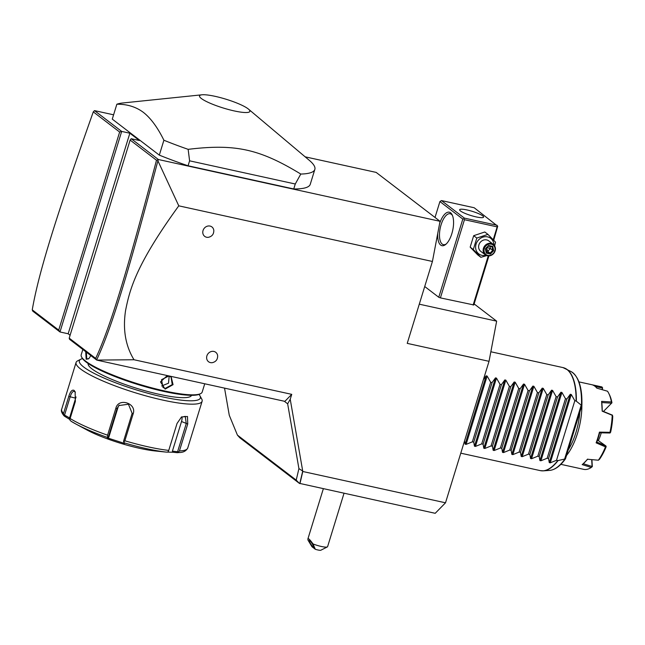 <?xml version="1.0" encoding="UTF-8"?>
<svg xmlns="http://www.w3.org/2000/svg" width="645" height="645" viewBox="0 0 645 645"><rect width="100%" height="100%" fill="white"/><g stroke="black" fill="none" stroke-linecap="round" stroke-linejoin="round"><path stroke-width="0.97" d="M474.14 303.924L496.65 321.154L489.031 361.321L445.51 502.802L435.206 513.307L299.328 483.331L239.835 437.794L237.425 435.117L229.273 415.291L224.541 388.129M305.125 156.824L376.156 172.4L440.043 221.308L158.388 159.525L157.896 160.79L178.778 205.836L432.424 261.467L407.229 343.374L489.031 361.321M284.26 401.222L287.646 403.818L290.226 399.263L302.795 471.495L445.51 502.802M290.226 399.263L291.742 394.353L284.864 401.359L96.71 360.087L69.515 339.27L69.209 338.141L95.67 358.394C110.617 326.572 127.799 269.11 156.493 160.242L130.137 140.07L69.209 338.141M178.778 205.836C135.756 265.111 129.742 289.653 125.59 310.406C122.671 329.361 125.477 345.809 134.007 359.749L291.742 394.353M210.431 362.603A5.934 5.281 -52.6 0 1 206.892 355.871A5.934 5.281 -52.6 0 1 213.866 351.436A5.934 5.281 -52.6 0 1 217.647 355.742C217.728 359.467 215.962 361.772 212.35 362.659A5.934 5.281 -52.6 0 1 210.431 362.603M206.585 237.239A5.934 5.281 -52.6 0 1 203.046 230.499A5.934 5.281 -52.6 0 1 210.02 226.064A5.934 5.281 -52.6 0 1 213.801 230.37C213.882 234.095 212.116 236.401 208.504 237.287A5.934 5.281 -52.6 0 1 206.585 237.239M440.043 221.308L432.424 261.467M94.501 110.617L93.291 111.867C56.921 214.559 38.894 271.424 32.25 309.85L32.782 311.156L59.977 331.965L121.671 131.419L94.501 110.617L113.601 114.81M70.095 335.247L68.16 333.763L59.977 331.965L58.711 330.103L119.648 132.04L121.671 131.419L129.855 133.217L139.393 140.513L131.217 138.723L130.137 140.07M158.388 159.525L131.217 138.723M201.958 94.799L122.856 102.974A105.506 18.471 17.1 0 0 116.85 104.224L112.27 119.115L159.315 155.123A105.506 18.471 17.1 0 0 188.066 165.781L293.741 188.961A105.506 18.471 17.1 0 0 310.261 184.293L314.841 169.401A105.506 18.471 17.1 0 0 309.294 160.323L248.462 109.102A26.316 4.604 17.1 0 0 248.011 108.747A26.316 4.604 17.1 0 0 225.411 99.04A26.316 4.604 17.1 0 0 201.958 94.799A26.316 4.604 17.1 0 0 201.369 98.516A26.316 4.604 17.1 0 0 233.619 110.787A26.316 4.604 17.1 0 0 248.462 109.102M419.282 304.182L496.65 321.154M424.716 286.517L438.761 297.264L440.406 297.885L473.817 304.956L488.91 255.904M440.406 297.885L464.456 219.703L497.182 226.879L497.714 226.21L493.723 240.271M497.182 226.879L493.223 239.755M488.249 255.904L473.132 305.069M464.456 219.703L463.828 218.768L462.812 219.082L438.761 297.264M435.02 217.462L439.914 201.554L462.812 219.082M439.584 223.702A17.141 7.208 102.4 0 1 450.597 212.802A17.141 7.208 102.4 0 1 452.153 214.809A17.141 7.208 102.4 0 1 452.677 230.475A17.141 7.208 102.4 0 1 445.647 244.487A17.141 7.208 102.4 0 1 440.672 245.068A17.141 7.208 102.4 0 1 437.753 233.377M439.914 201.554L441.462 200.571L464.36 218.099L463.828 218.768M497.714 226.21L474.188 207.746L441.462 200.571M464.36 218.099L497.085 225.274M482.718 215.873A12.529 2.193 -162.9 0 1 483.589 217.115A12.529 2.193 -162.9 0 1 473.607 216.285A12.529 2.193 -162.9 0 1 460.514 210.996A12.529 2.193 -162.9 0 1 459.635 209.754A12.529 2.193 -162.9 0 1 469.625 210.584A12.529 2.193 -162.9 0 1 482.718 215.873M446.243 243.963A15.827 6.652 102.4 0 1 443.413 244.649A15.827 6.652 102.4 0 1 442.22 244.084A15.827 6.652 102.4 0 1 440.664 226.274A15.827 6.652 102.4 0 1 450.194 213.729A15.827 6.652 102.4 0 1 451.387 214.293A15.827 6.652 102.4 0 1 452.476 215.535M486.773 255.614L480.88 257.307L477.76 254.92L470.173 247.132L473.696 235.675L484.806 231.99L487.934 234.377L495.521 242.165L494.634 245.858M485.959 255.259A9.812 8.732 -52.6 0 1 481.912 255.339A9.812 8.732 -52.6 0 1 476.058 244.205A9.812 8.732 -52.6 0 1 487.596 236.876A9.812 8.732 -52.6 0 1 493.893 244.882M493.296 244.342L488.757 240.875A6.595 5.87 127.4 0 0 486.661 239.908A6.595 5.87 127.4 0 0 479.396 243.641A6.595 5.87 127.4 0 0 480.743 251.348L485.274 254.815A6.595 5.87 127.4 0 0 487.378 255.783A6.595 5.87 -52.6 0 0 494.642 252.05A6.595 5.87 -52.6 0 0 493.296 244.342A6.595 5.87 -52.6 0 0 491.192 243.375A6.595 5.87 127.4 0 0 483.927 247.108A6.595 5.87 127.4 0 0 485.274 254.815M480.88 257.307L473.293 249.526L476.816 238.061L487.934 234.377M473.293 249.526L470.173 247.132M476.816 238.061L473.696 235.675M491.24 244.181A5.934 5.281 -52.6 0 1 494.779 250.913A5.934 5.281 -52.6 0 1 487.805 255.347A5.934 5.281 127.4 0 1 484.266 248.607A5.934 5.281 127.4 0 1 491.24 244.181M492.772 246.406L488.62 245.495L485.379 248.849L486.274 253.122L490.426 254.025L493.667 250.671L492.772 246.406L491.982 246.777L488.612 246.035L485.862 248.881L486.274 253.122L486.572 252.372M488.571 246.043L492.038 246.801L492.732 250.333L493.667 250.671M488.62 245.495L485.379 248.849M490.426 254.025L490.031 253.13L492.732 250.333L490.402 248.551L486.435 247.398L487.701 251.348L490.031 253.13L486.604 252.38M489.934 246.342L490.402 248.551L487.701 251.348L486.322 251.042M134.007 359.749L96.71 360.087M287.646 403.818L298.917 468.609L302.723 471.06L299.796 483.524M299.328 483.331L296.216 480.122L298.917 468.609M302.795 471.495L299.949 483.637M296.216 480.122L237.425 435.117M327.338 546.92L320.896 550.201A5.273 0.927 -162.9 0 1 315.3 549.266L313.027 543.945A10.554 1.846 17.1 0 0 321.331 546.476A10.554 1.846 17.1 0 0 327.338 546.92A10.554 1.846 17.1 0 0 327.596 546.654L344.011 493.304M315.3 549.266L311.995 546.742L307.971 540.083L307.899 538.922L323.33 488.765M313.027 543.945C310.076 539.776 308.366 538.099 307.899 538.922M309.753 540.591A3.959 0.685 57.6 0 1 312.454 544.138A3.959 0.685 57.6 0 1 313.543 547.105A3.959 0.685 57.6 0 1 313.091 546.944A3.959 0.685 57.6 0 1 310.39 543.396A3.959 0.685 57.6 0 1 309.302 540.429A3.959 0.685 57.6 0 1 309.753 540.591M96.637 359.837L95.67 358.394M68.16 333.763L129.855 133.217M32.25 309.85L58.711 330.103M119.648 132.04L93.291 111.867M157.96 159.847L156.493 160.242M96.702 359.805C111.843 327.733 129.048 270.199 157.896 160.79M90.848 355.597L88.72 358.797L86.164 359.265L85.704 351.662M204.739 383.783L202.191 392.039A63.299 11.078 -162.9 0 1 200.651 393.627A63.299 11.078 -162.9 0 1 146.383 386.363A63.299 11.078 -162.9 0 1 85.591 361.119A63.299 11.078 -162.9 0 1 81.576 356.991A63.299 11.078 -162.9 0 1 81.189 354.815L82.834 349.461M171.062 376.398L173.062 384.662L165.16 389.096L160.484 381.896L167.297 375.567M200.651 393.627L199.684 394.119A62.509 10.941 -162.9 0 1 146.093 386.952A62.509 10.941 -162.9 0 1 86.067 362.022A62.509 10.941 -162.9 0 1 82.092 357.943L81.576 356.991M88.172 363.522A54.067 9.465 17.1 0 0 91.945 368.875A54.067 9.465 17.1 0 0 148.35 391.668A54.067 9.465 17.1 0 0 191.525 395.32M198.974 394.426A63.299 11.078 -162.9 0 1 199.974 395.82A63.299 11.078 -162.9 0 1 155.219 395.151A63.299 11.078 -162.9 0 1 83.761 367.078A63.299 11.078 -162.9 0 1 80.899 359.184A63.299 11.078 -162.9 0 1 82.512 358.596M199.974 395.82L201.716 398.989A65.935 11.546 -162.9 0 1 202.119 401.255A65.935 11.546 -162.9 0 1 149.576 396.877A65.935 11.546 -162.9 0 1 80.657 369.053A65.935 11.546 -162.9 0 1 76.07 362.482A65.935 11.546 -162.9 0 1 77.682 360.829L80.899 359.184M76.07 362.482L61.67 409.285A65.935 11.546 17.1 0 0 63.524 413.453L68.765 396.433C70.329 391.442 72.111 389.427 74.094 390.394L75.118 391.757L75.352 401.48L70.12 418.5A65.935 11.546 17.1 0 0 107.578 435.19L115.866 408.237C118.495 397.247 137.054 403.327 133.152 413.832L124.864 440.777A65.935 11.546 17.1 0 0 168.748 450.404L177.036 423.459L181.503 416.993L187.485 416.476L187.727 424.007L179.439 450.952A65.935 11.546 17.1 0 0 187.719 448.057L202.119 401.255M63.524 413.453L63.726 415.299L64.564 416.259L63.726 415.299L64.532 415.13L70.12 396.965C71.49 392.547 73.03 390.757 74.723 391.596L75.36 392.321M74.151 391.313L74.723 391.596L74.094 390.394M181.189 417.242L185.26 416.356L186.236 423.612L177.593 451.71L178.205 452.33L177.399 452.693C179.439 452.298 184.736 453.33 187.719 448.057M178.205 452.33L179.439 450.952M69.894 419.524L64.564 416.259M68.87 418.621L69.579 417.896L64.532 415.13M69.579 417.896L75.65 398.183A7.909 3.33 102.4 0 1 76.07 396.973M71.079 421.25L76.021 424.096A63.984 11.199 -162.9 0 1 71.079 421.25L69.878 420.008L70.12 418.5M107.578 435.19L107.731 436.875L107.191 437.342A63.984 11.199 -162.9 0 1 76.021 424.096L87.107 430.062A47.48 8.312 -162.9 0 0 155.002 450.944L166.587 452.145A63.984 11.199 -162.9 0 1 124.275 442.865L123.872 442.099L124.864 440.777M124.275 442.865L124.558 443.438L107.473 437.907L108.828 437.213L108.497 436.552L107.731 436.875M108.497 436.552L117.14 408.462L118.777 405.576L128.436 404.23L132.144 413.316L123.509 441.406L123.872 442.099M168.748 450.404L168.216 451.822L166.587 452.145M177.157 452.685L172.723 452.218L172.4 451.161L181.519 421.516A7.909 4.434 -66 0 0 181.93 416.791M177.593 451.71L172.4 451.161M107.473 437.907L107.191 437.342M172.723 452.218L167.24 452.121M164.29 451.903L163.322 451.814M108.828 437.213L117.946 407.567A7.909 7.764 42.3 0 1 119.204 405.141M123.509 441.406L124.558 443.438M88.937 358.604L86.785 358.87L86.333 352.146M168.942 376.043L171.022 376.994L172.247 384.614L165.12 388.451L163 387.468L161.532 379.663L169.03 375.946M161.645 385.96L168.506 383.195L169.184 376.1M159.315 155.123L163.894 140.231A105.506 18.471 17.1 0 0 188.147 149.342L189.598 160.823L295.273 184.002L300.788 174.053A105.506 18.471 17.1 0 0 314.841 169.401M116.85 104.224C127.138 104.111 135.982 106.836 143.4 112.391C150.753 118.148 157.59 127.428 163.894 140.231M293.741 188.961L295.273 184.002M188.066 165.781L189.598 160.823M188.147 149.342C235.352 143.633 259.427 148.914 300.788 174.053M483.444 379.494L486.137 375.833L487.128 376.051L490.684 382.275L492.079 382.582L495.481 377.881L496.473 378.099L500.028 384.323L501.431 384.63L504.833 379.929L505.825 380.147L509.381 386.379L510.776 386.686L514.186 381.985L515.178 382.203L518.733 388.427L520.128 388.733L523.53 384.033L524.522 384.251L528.078 390.483L529.472 390.789L532.883 386.081L533.875 386.299L537.43 392.531L538.825 392.837L542.235 388.137L543.227 388.355L546.783 394.579L548.177 394.885L551.58 390.185L552.572 390.402L556.127 396.635L557.522 396.941L560.932 392.241L561.924 392.458L565.48 398.683L566.874 398.989L570.285 394.288L571.276 394.506L574.824 400.73L576.074 401.005A52.753 22.188 -77.6 0 0 566.915 369.464A52.753 22.188 -77.6 0 0 562.948 367.577L490.845 351.767M464.521 441.003L465.118 444.155L466.109 444.373L472.358 441.841L473.753 442.147L474.462 446.203L475.454 446.421L481.702 443.897L483.105 444.203L483.815 448.259L484.806 448.469L491.055 445.945L492.449 446.251L493.167 450.307L494.159 450.524L500.407 448.001L501.802 448.307L502.511 452.355L503.503 452.572L509.752 450.049L511.154 450.355L511.864 454.411L512.856 454.628L519.104 452.097L520.499 452.403L521.216 456.458L522.208 456.676L528.457 454.153L529.851 454.459L530.561 458.506L531.553 458.724L537.801 456.2L539.196 456.507L539.913 460.562L540.905 460.78L547.154 458.248L548.548 458.555L549.266 462.61L550.258 462.828L556.506 460.304L558.07 460.57L564.939 458.99A50.89 21.406 -77.6 0 1 549.725 470.382C555.143 469.81 560.392 465.956 565.463 458.829M581.742 405.536L576.074 401.005M556.506 460.304L574.824 400.73M579.847 412.123A40.885 17.197 102.4 0 1 568.205 449.968M583.491 469.294A42.199 17.746 -77.6 0 0 583.66 469.334A42.199 17.746 -77.6 0 0 591.263 467.472L582.169 464.594A42.199 17.746 -77.6 0 0 582.677 464.198A42.199 17.746 -77.6 0 0 587.41 459.248L598.383 460.207A42.199 17.746 -77.6 0 0 605.47 446.88L596.133 442.841A42.199 17.746 -77.6 0 0 599.431 432.126L609.952 432.319A42.199 17.746 -77.6 0 0 612.202 415.291L602.196 411.179A42.199 17.746 -77.6 0 0 601.616 401.367L611.412 401.972A42.199 17.746 -77.6 0 0 608.751 393.353A42.199 17.746 -77.6 0 0 607.509 391.217L596.818 388.137A42.199 17.746 102.4 0 0 594.867 386.194A42.199 17.746 102.4 0 0 592.699 384.984L601.914 386.927A42.199 17.746 -77.6 0 0 601.745 386.895L578.952 381.888M581.871 405.544A42.199 17.746 102.4 0 1 566.495 455.515M599.431 432.126L599.681 432.714A41.409 17.415 102.4 0 1 596.77 442.172L596.133 442.841M601.616 401.367L602.196 411.179M587.772 459.095L583.136 463.82M609.952 432.319L609.896 433.013L599.616 432.787M610.194 432.876L610.646 432.134A40.885 17.197 102.4 0 0 612.75 416.251L612.202 415.291M612.532 415.195L602.495 411.042M611.412 401.972L611.807 402.948L603.47 411.437L611.952 402.794A40.885 17.197 102.4 0 0 609.42 394.692L608.751 393.353M601.987 402.561L611.573 403.181M601.914 386.927L602.607 387.847L601.987 389.612M595.206 386.468L602.47 388.016M602.607 387.847L602.277 389.693M591.917 459.651L592.328 466.593L591.263 467.472M591.683 459.627L592.094 466.496L583.185 463.699M598.383 460.207L599.519 459.264A40.885 17.197 102.4 0 0 606.131 446.832L606.074 446.259L605.47 446.88M597.52 440.043L605.913 445.961L596.762 442.051M601.253 432.819A22.422 9.425 -77.6 0 1 600.809 434.319A22.422 9.425 102.4 0 1 598.455 440.438M548.548 458.555L566.874 398.989M547.154 458.248L565.48 398.683M539.196 456.507L557.522 396.941M537.801 456.2L556.127 396.635M529.851 454.459L548.177 394.885M528.457 454.153L546.783 394.579M520.499 452.403L538.825 392.837M519.104 452.097L537.43 392.531M511.154 450.355L529.472 390.789M509.752 450.049L528.078 390.483M501.802 448.307L520.128 388.733M500.407 448.001L518.733 388.427M492.449 446.251L510.776 386.686M491.055 445.945L509.381 386.379M483.105 444.203L501.431 384.63M481.702 443.897L500.028 384.323M473.753 442.147L492.079 382.582M472.358 441.841L490.684 382.275M68.765 396.433L75.65 398.183M115.866 408.237L117.14 408.462L117.946 407.567M133.152 413.832L132.144 413.316M187.727 424.007L181.519 421.516M86.164 359.265L86.785 358.87M165.16 389.096L165.12 388.451M558.07 460.57A52.705 22.164 102.4 0 1 543.429 470.842L540.341 470.632A52.753 22.188 -77.6 0 0 557.748 460.578M549.725 470.382L543.429 470.842A52.705 22.164 102.4 0 1 541.84 470.834M564.391 368.021A52.705 22.164 102.4 0 1 565.842 368.682A52.705 22.164 102.4 0 1 576.356 401.142M581.451 405.326A50.89 21.406 -77.6 0 0 571.365 371.73C578.879 376.745 582.387 388.008 581.887 405.503L565.504 458.756M581.193 405.181L564.625 459.03M573.76 431.916A35.604 14.972 -77.6 0 0 574.026 431.053A35.604 14.972 -77.6 0 0 574.292 430.175M571.276 394.506L550.258 462.828M570.285 394.288L549.266 462.61M561.924 392.458L540.905 460.78M560.932 392.241L539.913 460.562M552.572 390.402L531.553 458.724M551.58 390.185L530.561 458.506M543.227 388.355L522.208 456.676M542.235 388.137L521.216 456.458M533.875 386.299L512.856 454.628M532.883 386.081L511.864 454.411M524.522 384.251L503.503 452.572M523.53 384.033L502.511 452.355M515.178 382.203L494.159 450.524M514.186 381.985L493.167 450.307M505.825 380.147L484.806 448.469M504.833 379.929L483.815 448.259M496.473 378.099L475.454 446.421M495.481 377.881L474.462 446.203M487.128 376.051L466.109 444.373M486.137 375.833L465.118 444.155M485.862 248.865L486.62 252.453M61.67 409.285C60.864 410.72 61.662 412.929 64.073 415.888M540.341 470.632L460.772 453.177M571.365 371.73L562.948 367.577M583.66 469.334L560.868 464.335M583.378 463.634L582.677 464.198"/></g></svg>
